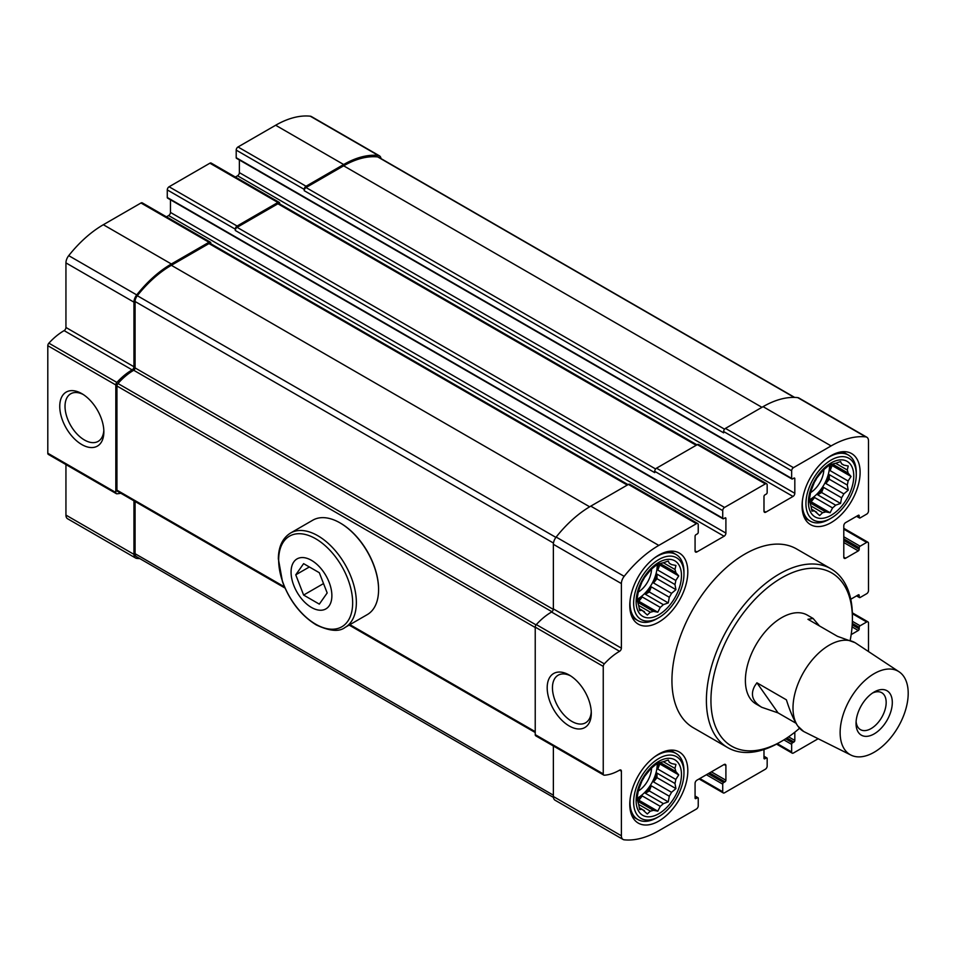 <?xml version="1.0" encoding="UTF-8"?>
<svg xmlns="http://www.w3.org/2000/svg" width="956" height="956" viewBox="0 0 956 956"><rect width="100%" height="100%" fill="white"/><g stroke="black" fill="none" stroke-linecap="round" stroke-linejoin="round"><path stroke-width="1.43" d="M658.792 754.057A41.036 23.697 120 0 0 631.988 790.218A41.036 23.697 120 0 0 638.273 823.104A41.036 23.697 120 0 0 658.792 821.073A41.036 23.697 120 0 0 685.607 784.9A41.036 23.697 120 0 0 679.31 752.014A41.036 23.697 120 0 0 658.792 754.057M831.099 455.618A41.036 23.697 120 0 0 804.283 491.778A41.036 23.697 120 0 0 810.58 524.665A41.036 23.697 120 0 0 831.099 522.633A41.036 23.697 120 0 0 857.902 486.473A41.036 23.697 120 0 0 851.617 453.586A41.036 23.697 120 0 0 831.099 455.618M831.027 568.832L796.563 548.935A103.236 59.607 120 0 0 744.939 554.05A103.236 59.607 120 0 0 677.493 645.025A103.236 59.607 120 0 0 693.327 727.755L727.779 747.652A103.236 59.607 -60 0 1 727.779 628.439A103.236 59.607 -60 0 1 831.027 568.832A103.236 59.607 -60 0 1 852.405 616.094L852.405 618.711A100.033 57.754 -60 0 1 850.219 640.138M850.756 599.245L858.297 594.883A1.279 0.741 120 0 1 859.205 595.409L859.205 596.986A1.279 0.741 120 0 0 860.113 597.5L866.686 593.712A2.569 1.482 120 0 0 868.502 590.569L868.502 543.45A2.569 1.482 120 0 0 867.976 542.267A2.569 1.482 120 0 0 866.686 542.399L860.113 546.199A1.279 0.741 120 0 0 859.205 547.764L859.205 549.341A1.279 0.741 120 0 1 858.297 550.907L845.606 558.232L843.79 557.193L843.79 525.776A2.569 1.482 120 0 1 845.606 522.633L858.297 515.308A1.279 0.741 120 0 1 859.205 515.822L859.205 517.399A1.279 0.741 120 0 0 860.113 517.925L866.686 514.125A2.569 1.482 120 0 0 868.502 510.982L868.502 440.907A8.018 4.625 120 0 0 866.841 437.239A8.018 4.625 120 0 0 865.718 436.88A96.186 55.532 120 0 0 831.099 445.926L793.456 467.663A2.569 1.482 120 0 0 791.652 470.794L791.652 478.394A1.279 0.741 120 0 0 792.548 478.92L793.91 478.131A1.279 0.741 120 0 1 794.818 478.657L794.818 493.308L239.37 172.63L239.37 159.975M765.804 512.165L763.987 511.113A2.569 1.482 120 0 0 764.513 512.285A2.569 1.482 120 0 0 765.804 512.165L793.002 496.451A2.569 1.482 120 0 0 794.818 493.308M763.987 511.113L763.987 496.451A1.279 0.741 120 0 1 764.896 494.885L766.258 494.097A1.279 0.741 120 0 0 767.166 492.531L767.166 484.931A2.569 1.482 120 0 0 766.628 483.76A2.569 1.482 120 0 0 765.35 483.891L724.54 507.445A2.569 1.482 120 0 0 722.724 510.588L722.724 518.176A1.279 0.741 120 0 0 723.632 518.702L724.995 517.925A1.279 0.741 120 0 1 725.903 518.439L725.903 533.101L170.455 212.423L170.455 199.768M696.876 551.947L695.072 550.907A2.569 1.482 120 0 0 695.598 552.078A2.569 1.482 120 0 0 696.876 551.947L724.086 536.244A2.569 1.482 120 0 0 725.903 533.101M695.072 550.907L695.072 536.244A1.279 0.741 120 0 1 695.968 534.679L697.33 533.89A1.279 0.741 120 0 0 698.238 532.313L698.238 524.725A2.569 1.482 120 0 0 697.713 523.553A2.569 1.482 120 0 0 696.422 523.685L658.792 545.41A96.186 55.532 120 0 0 624.172 576.337A8.018 4.625 120 0 0 621.388 583.578L621.388 648.156L553.369 608.888L553.369 544.311A8.018 4.625 120 0 1 556.153 537.069A96.186 55.532 120 0 1 590.784 506.142L628.415 484.417A2.569 1.482 120 0 1 629.693 484.286L697.713 523.553M695.968 798.559L695.072 798.033A1.279 0.741 120 0 0 695.968 798.559L697.33 797.77A1.279 0.741 120 0 1 698.238 798.296L698.238 805.884A2.569 1.482 120 0 1 696.422 809.027L658.792 830.752A96.186 55.532 120 0 1 624.172 839.81A8.018 4.625 120 0 1 623.049 839.452A8.018 4.625 120 0 1 621.388 835.783L621.388 771.193A2.569 1.482 120 0 0 620.85 770.022A2.569 1.482 120 0 0 619.572 770.154A52.903 30.544 120 0 1 604.323 775.208A2.569 1.482 120 0 1 603.774 775.089A2.569 1.482 120 0 1 603.248 773.906L603.248 666.392A2.569 1.482 120 0 1 604.323 663.858A52.903 30.544 120 0 1 619.572 651.299A2.569 1.482 120 0 0 621.388 648.156M695.072 798.033L695.072 783.37A2.569 1.482 120 0 1 696.876 780.227L724.086 764.525A2.569 1.482 120 0 1 725.365 764.394A2.569 1.482 120 0 1 725.903 765.577L725.903 780.227L711.395 771.851M764.896 758.765L763.987 758.239A1.279 0.741 120 0 0 764.896 758.765L766.258 757.977A1.279 0.741 120 0 1 767.166 758.502L767.166 766.091A2.569 1.482 120 0 1 765.35 769.233L724.54 792.799A2.569 1.482 120 0 1 723.262 792.918A2.569 1.482 120 0 1 722.724 791.747L722.724 784.159A1.279 0.741 120 0 1 723.632 782.582L724.995 781.805A1.279 0.741 120 0 0 725.903 780.227M763.987 758.239L763.987 749.528M794.818 732.212L794.818 740.434L788.581 736.837M818.169 738.737L793.456 753.005A2.569 1.482 120 0 1 792.177 753.137A2.569 1.482 120 0 1 791.652 751.954L791.652 744.365A1.279 0.741 120 0 1 792.548 742.8L793.91 742.011A1.279 0.741 120 0 0 794.818 740.434M868.502 651.55L868.502 623.025A2.569 1.482 120 0 0 867.976 621.854A2.569 1.482 120 0 0 866.686 621.986L860.113 625.774A1.279 0.741 120 0 0 859.205 627.351L859.205 628.917L852.214 624.877M851.175 634.605L858.297 630.494A1.279 0.741 120 0 0 859.205 628.917M843.79 557.193A2.569 1.482 120 0 0 844.327 558.364A2.569 1.482 120 0 0 845.606 558.232M658.792 555.089A41.036 23.697 120 0 0 631.988 591.262A41.036 23.697 120 0 0 638.273 624.149A41.036 23.697 120 0 0 658.792 622.105A41.036 23.697 120 0 0 685.607 585.944A41.036 23.697 120 0 0 679.31 553.058A41.036 23.697 120 0 0 658.792 555.089M381.014 158.6A8.018 4.625 120 0 0 379.413 155.816A8.018 4.625 120 0 0 378.289 155.458A96.186 55.532 120 0 0 343.658 164.516L306.028 186.241A2.569 1.482 120 0 0 304.211 189.384L304.211 190.686A2.569 1.482 120 0 1 306.028 187.543L343.658 165.818A94.584 54.612 120 0 1 377.704 156.915A6.417 3.705 120 0 1 378.612 157.202L794.651 397.409M379.413 155.816L311.393 116.548A8.018 4.625 120 0 0 310.27 116.19A96.186 55.532 120 0 0 275.651 125.248L238.008 146.973A2.569 1.482 120 0 0 236.204 150.116L236.204 157.704A1.279 0.741 120 0 0 236.467 158.29L791.915 478.98M279.726 203.963L279.726 203.52A2.569 1.482 120 0 0 279.2 202.349A2.569 1.482 120 0 0 277.909 202.469L237.1 226.034A2.569 1.482 120 0 0 235.296 229.177L235.296 230.48A2.569 1.482 120 0 1 237.1 227.337L277.909 203.783A2.569 1.482 120 0 1 279.2 203.652L696.948 444.839M279.2 202.349L211.18 163.082A2.569 1.482 120 0 0 209.902 163.201L169.093 186.767A2.569 1.482 120 0 0 167.276 189.909L167.276 197.498A1.279 0.741 120 0 0 167.539 198.083L722.987 518.773M210.81 243.756L210.81 243.314A2.569 1.482 120 0 0 210.272 242.131A2.569 1.482 120 0 0 208.994 242.262L171.363 263.987A96.186 55.532 120 0 0 136.732 294.914A8.018 4.625 120 0 0 133.948 302.156L133.948 366.745L65.94 327.478L65.94 262.888A8.018 4.625 120 0 1 68.724 255.646A96.186 55.532 120 0 1 103.344 224.72L140.974 202.995A2.569 1.482 120 0 1 142.265 202.863L210.272 242.131M133.948 366.745A2.569 1.482 120 0 1 132.143 369.888L64.124 330.621A2.569 1.482 120 0 0 65.94 327.478M132.143 369.888A52.903 30.544 120 0 0 116.883 382.436A2.569 1.482 120 0 0 115.819 384.969L115.819 492.495A2.569 1.482 120 0 0 116.345 493.666A2.569 1.482 120 0 0 116.883 493.786A52.903 30.544 120 0 0 120.803 493.248M64.124 330.621A52.903 30.544 120 0 0 48.876 343.168A2.569 1.482 120 0 0 47.8 345.702L47.8 453.228A2.569 1.482 120 0 0 48.326 454.399L116.345 493.666M81.81 444.564A31.19 18.009 -120 0 0 103.857 431.837A31.19 18.009 -120 0 0 81.81 393.633A31.19 18.009 -120 0 0 59.75 406.36A31.19 18.009 -120 0 0 81.81 444.564M133.948 500.836L133.948 554.361A8.018 4.625 120 0 0 135.609 558.029A8.018 4.625 120 0 0 136.732 558.388A96.186 55.532 120 0 0 139.791 558.591M65.94 464.568L65.94 515.093A8.018 4.625 120 0 0 67.601 518.761L135.609 558.029M866.841 437.239L798.834 397.971A8.018 4.625 120 0 0 797.71 397.612A96.186 55.532 120 0 0 763.079 406.659L725.449 428.396A2.569 1.482 120 0 0 723.632 431.526L723.632 432.841L304.211 190.686M793.002 496.451L237.554 175.773A2.569 1.482 120 0 0 239.37 172.63M237.554 175.773L235.367 177.039M766.628 483.76L698.621 444.492A2.569 1.482 120 0 0 697.33 444.624L656.521 468.177A2.569 1.482 120 0 0 654.717 471.32L654.717 472.634L235.296 230.48M724.086 536.244L168.638 215.566A2.569 1.482 120 0 0 170.455 212.423M168.638 215.566L166.44 216.833M619.572 651.299L551.552 612.031A2.569 1.482 120 0 0 553.369 608.888M551.552 612.031A52.903 30.544 120 0 0 536.304 624.591A2.569 1.482 120 0 0 535.229 627.124L535.229 734.638A2.569 1.482 120 0 0 535.766 735.821L603.774 775.089M569.238 725.986A31.19 18.009 -120 0 0 591.298 713.248A31.19 18.009 -120 0 0 569.238 675.044A31.19 18.009 -120 0 0 547.191 687.782A31.19 18.009 -120 0 0 569.238 725.986M553.369 745.979L553.369 796.515A8.018 4.625 120 0 0 555.03 800.184L623.049 839.452M135.083 501.494L135.083 553.703A6.417 3.705 120 0 0 136.409 556.643L553.428 797.4M551.959 611.744L133.721 370.271A51.301 29.612 120 0 0 117.97 383.523A2.569 1.482 120 0 0 116.943 385.997L116.943 490.153A2.569 1.482 120 0 0 117.48 491.324L285.007 588.048M133.721 370.271A1.924 1.111 120 0 0 135.083 367.917L135.083 301.51A6.417 3.705 120 0 1 137.306 295.715A94.584 54.612 120 0 1 171.363 265.302L208.994 243.565A2.569 1.482 120 0 1 210.272 243.445L628.032 484.632M850.971 755.097L804.558 731.949A51.301 29.612 -60 0 1 803.626 731.46A51.301 29.612 -60 0 1 797.866 726.118C794.627 721.457 791.389 714.467 788.15 705.17L786.382 699.816L756.913 682.799L754.786 685.918C750.113 694.522 752.456 701.644 761.789 707.309L756.017 703.975A51.301 29.612 -60 0 1 756.017 644.738A51.301 29.612 -60 0 1 807.318 615.114L813.09 618.448L807.963 619.297L837.432 636.314L854.927 642.611A51.301 29.612 -60 0 1 855.823 643.161L899.07 671.781A48.135 27.796 -60 0 1 898.234 726.847A48.135 27.796 -60 0 1 850.971 755.097A48.135 27.796 -60 0 1 840.133 732.607A48.135 27.796 -60 0 1 861.703 683.576A48.135 27.796 -60 0 1 899.07 671.781M570.601 675.88A27.461 15.858 -120 0 0 558.149 675.211A27.461 15.858 -120 0 0 553.93 697.223A27.461 15.858 -120 0 0 571.879 721.422A27.461 15.858 -120 0 0 585.61 722.784A27.461 15.858 -120 0 0 591.25 711.658M83.172 394.47A27.461 15.858 -120 0 0 70.708 393.788A27.461 15.858 -120 0 0 66.502 415.8A27.461 15.858 -120 0 0 84.439 439.999A27.461 15.858 -120 0 0 98.169 441.361A27.461 15.858 -120 0 0 103.822 430.236M799.539 728.257A100.033 57.754 -60 0 1 781.673 741.223A100.033 57.754 -60 0 1 710.941 700.39A100.033 57.754 -60 0 1 781.673 577.866A100.033 57.754 -60 0 1 852.405 618.711M779.403 742.537L781.673 741.223L779.403 742.537A103.236 59.607 -60 0 1 727.779 747.652M656.975 618.711L658.792 617.66A35.587 20.542 -60 0 1 633.625 603.128A35.587 20.542 -60 0 1 658.792 559.547A35.587 20.542 -60 0 1 683.958 574.078A35.587 20.542 -60 0 1 658.792 617.66L656.975 618.711A38.156 22.024 -60 0 1 637.903 620.599A38.156 22.024 -60 0 1 630.147 599.747M654.119 558.232A38.156 22.024 -60 0 1 676.059 554.516A38.156 22.024 -60 0 1 683.958 571.975L683.958 574.078M658.792 614.78A32.062 18.511 -60 0 1 639.158 586.853A32.062 18.511 -60 0 1 678.425 564.171A32.062 18.511 -60 0 1 658.792 614.78M644.559 577.376A15.762 9.106 -60 0 1 641.954 581.893M651.538 569.131A19.24 11.102 -60 0 1 638.297 592.051M657.178 564.327A27.258 15.738 -60 0 1 637.939 598.815A27.258 15.738 -60 0 1 636.971 599.34M636.935 600.332A27.258 15.738 120 0 0 638.847 599.34A27.258 15.738 120 0 0 642.277 596.998L660.261 607.383A27.258 15.738 -60 0 0 663.345 604.646L645.348 594.262A27.258 15.738 120 0 0 651.287 586.876L669.284 597.261A27.258 15.738 -60 0 0 671.542 593.353L653.546 582.969A27.258 15.738 120 0 0 656.975 574.126L674.972 584.522A27.258 15.738 -60 0 0 675.796 580.483L657.8 570.099A27.258 15.738 120 0 0 658.015 563.813M644.38 611.637A27.258 15.738 -60 0 1 643.197 611.075A27.258 15.738 -60 0 1 642.121 610.334L647.32 615.019L650.319 612.175A27.258 15.738 -60 0 0 653.402 611.35L637.867 602.376A27.258 15.738 -60 0 0 638.692 605.459L639.66 610.585L642.121 610.334L639.265 608.685M650.319 612.175L638.692 605.459M637.867 602.376L636.851 600.117L637.867 594.453A27.258 15.738 -60 0 1 638.692 590.426L642.121 581.583A27.258 15.738 -60 0 1 644.38 577.675L650.319 570.29A27.258 15.738 -60 0 1 653.402 567.553L657.8 563.849L660.261 563.598A27.258 15.738 -60 0 1 663.345 562.761L674.972 569.477A27.258 15.738 -60 0 1 675.796 572.56L660.261 563.598M669.284 563.299L671.542 564.602A27.258 15.738 -60 0 0 670.455 563.873A27.258 15.738 -60 0 0 669.284 563.299L668.268 561.041L663.345 562.761M653.402 611.35L657.8 612.21L660.261 607.383M663.345 604.646L668.268 602.925L669.284 597.261M671.542 593.353L675.928 589.649L674.972 584.522M675.796 580.483L678.736 575.93L675.796 572.56M674.972 569.477L675.928 565.462L671.542 564.602M829.282 519.228L831.099 518.188A35.587 20.542 -60 0 1 805.932 503.657A35.587 20.542 -60 0 1 831.099 460.063A35.587 20.542 -60 0 1 856.265 474.594A35.587 20.542 -60 0 1 831.099 518.188L829.282 519.228A38.156 22.024 -60 0 1 810.198 521.116A38.156 22.024 -60 0 1 802.454 500.263M826.426 458.749A38.156 22.024 -60 0 1 848.354 455.032A38.156 22.024 -60 0 1 856.265 472.503L856.265 474.594M656.975 817.667L658.792 816.615A35.587 20.542 -60 0 1 633.625 802.084A35.587 20.542 -60 0 1 658.792 758.502A35.587 20.542 -60 0 1 683.958 773.034A35.587 20.542 -60 0 1 658.792 816.615L656.975 817.667A38.156 22.024 -60 0 1 637.903 819.555A38.156 22.024 -60 0 1 630.147 798.702M654.119 757.188A38.156 22.024 -60 0 1 676.059 753.471A38.156 22.024 -60 0 1 683.958 770.942L683.958 773.034M831.099 515.308A32.062 18.511 -60 0 1 811.465 487.369A32.062 18.511 -60 0 1 850.732 464.7A32.062 18.511 -60 0 1 831.099 515.308M816.854 477.892A15.762 9.106 -60 0 1 814.249 482.41M823.833 469.659A19.24 11.102 -60 0 1 810.604 492.567M829.485 464.855A27.258 15.738 -60 0 1 810.234 499.331A27.258 15.738 -60 0 1 809.266 499.869M809.242 500.848A27.258 15.738 120 0 0 811.142 499.857A27.258 15.738 120 0 0 814.572 497.526L832.557 507.911A27.258 15.738 -60 0 0 835.64 505.174L817.655 494.79A27.258 15.738 120 0 0 823.594 487.405L841.579 497.789A27.258 15.738 -60 0 0 843.837 493.882L825.853 483.497A27.258 15.738 120 0 0 829.282 474.654L847.267 485.039A27.258 15.738 -60 0 0 848.092 480.999L830.107 470.615A27.258 15.738 120 0 0 830.322 464.329M816.675 512.165A27.258 15.738 -60 0 1 815.504 511.591A27.258 15.738 -60 0 1 814.428 510.863L819.627 515.535L822.614 512.691A27.258 15.738 -60 0 0 825.697 511.866L810.162 502.904A27.258 15.738 -60 0 0 810.999 505.987L811.955 511.113L814.428 510.863L811.56 509.213M822.614 512.691L810.999 505.987M810.162 502.904L809.158 500.645L810.162 494.981A27.258 15.738 -60 0 1 810.999 490.942L814.428 482.111A27.258 15.738 -60 0 1 816.675 478.191L822.614 470.806A27.258 15.738 -60 0 1 825.697 468.07L830.095 464.365L832.557 464.114A27.258 15.738 -60 0 1 835.64 463.29L847.267 470.005A27.258 15.738 -60 0 1 848.092 473.089L832.557 464.114M841.579 463.815L843.837 465.118A27.258 15.738 -60 0 0 842.762 464.389A27.258 15.738 -60 0 0 841.579 463.815L840.563 461.557L835.64 463.29M825.697 511.866L830.095 512.727L832.557 507.911M835.64 505.174L840.563 503.442L841.579 497.789M843.837 493.882L848.235 490.165L847.267 485.039M848.092 480.999L851.043 476.458L848.092 473.089M847.267 470.005L848.235 465.99L843.837 465.118M658.792 813.735A32.062 18.511 -60 0 1 639.158 785.808A32.062 18.511 -60 0 1 678.425 763.139A32.062 18.511 -60 0 1 658.792 813.735M644.559 776.332A15.762 9.106 -60 0 1 641.954 780.849M651.538 768.086A19.24 11.102 -60 0 1 638.297 791.006M657.178 763.294A27.258 15.738 -60 0 1 637.939 797.77A27.258 15.738 -60 0 1 636.971 798.296M636.935 799.288A27.258 15.738 120 0 0 638.847 798.296A27.258 15.738 120 0 0 642.277 795.954L660.261 806.338A27.258 15.738 -60 0 0 663.345 803.614L645.348 793.229A27.258 15.738 120 0 0 651.287 785.832L669.284 796.217A27.258 15.738 -60 0 0 671.542 792.309L653.546 781.924A27.258 15.738 120 0 0 656.975 773.093L674.972 783.478A27.258 15.738 -60 0 0 675.796 779.439L657.8 769.054A27.258 15.738 120 0 0 658.015 762.769M644.38 810.604A27.258 15.738 -60 0 1 643.197 810.031A27.258 15.738 -60 0 1 642.121 809.302L647.32 813.974L650.319 811.13A27.258 15.738 -60 0 0 653.402 810.306L637.867 801.331A27.258 15.738 -60 0 0 638.692 804.414L639.66 809.553L642.121 809.302L639.265 807.641M650.319 811.13L638.692 804.414M637.867 801.331L636.851 799.073L637.867 793.42A27.258 15.738 -60 0 1 638.692 789.381L642.121 780.538A27.258 15.738 -60 0 1 644.38 776.63L650.319 769.245A27.258 15.738 -60 0 1 653.402 766.509L657.8 762.804L660.261 762.553A27.258 15.738 -60 0 1 663.345 761.729L674.972 768.433A27.258 15.738 -60 0 1 675.796 771.516L660.261 762.553M669.284 762.255L671.542 763.557A27.258 15.738 -60 0 0 670.455 762.828A27.258 15.738 -60 0 0 669.284 762.255L668.268 759.996L663.345 761.729M653.402 810.306L657.8 811.166L660.261 806.338M663.345 803.614L668.268 801.881L669.284 796.217M671.542 792.309L675.928 788.604L674.972 783.478M675.796 779.439L678.736 774.898L675.796 771.516M674.972 768.433L675.928 764.418L671.542 763.557M653.546 582.969L656.975 578.703L656.975 574.126M656.975 578.703L675.928 589.649M645.348 594.262L649.315 591.979L651.287 586.876M649.315 591.979L668.268 602.925M637.27 601.121L638.847 601.264L642.277 596.998M638.847 601.264L657.8 612.21M657.8 570.099L659.783 564.996L658.875 563.705M659.783 564.996L678.736 575.93M653.546 781.924L656.975 777.658L656.975 773.093M656.975 777.658L675.928 788.604M645.348 793.229L649.315 790.935L651.287 785.832M649.315 790.935L668.268 801.881M637.27 800.088L638.847 800.22L642.277 795.954M638.847 800.22L657.8 811.166M657.8 769.054L659.783 763.952L658.875 762.661M659.783 763.952L678.736 774.898M825.853 483.497L829.282 479.231L829.282 474.654M829.282 479.231L848.235 490.165M817.655 494.79L821.61 492.507L823.594 487.405M821.61 492.507L840.563 503.442M809.577 501.649L811.142 501.792L814.572 497.526M811.142 501.792L830.095 512.727M830.107 470.615L832.09 465.512L831.182 464.222M832.09 465.512L851.043 476.458M819.435 625.917L813.09 618.448M803.626 731.46L797.866 726.118A51.301 29.612 -60 0 1 793.002 707.978A51.301 29.612 -60 0 1 815.396 656.354A51.301 29.612 -60 0 1 854.927 642.611M796.049 723.274L778.053 712.889L761.789 707.309M856.038 723.417A25.645 14.806 -60 0 1 874.166 692.013A25.645 14.806 -60 0 1 892.307 702.481A25.645 14.806 -60 0 1 874.166 733.897A25.645 14.806 -60 0 1 856.038 723.417M756.913 682.799L778.053 712.889M872.565 693.016A21.307 12.309 -60 0 1 881.755 692.718A21.307 12.309 -60 0 1 881.755 717.335A21.307 12.309 -60 0 1 860.448 729.631A21.307 12.309 -60 0 1 856.11 721.529M311.465 607.454A28.859 16.658 60 0 1 293.803 561.913A28.859 16.658 60 0 1 329.139 582.312A28.859 16.658 60 0 1 311.465 607.454M327.179 592.959L319.316 604.132L303.614 595.062L295.762 574.819L303.614 563.646L319.316 572.716L327.179 592.959M290.564 533.03L312.779 520.195A54.504 31.464 60 0 1 340.037 522.896A54.504 31.464 60 0 1 378.576 589.649A54.504 31.464 60 0 1 367.283 614.6L345.068 627.435A54.504 31.464 60 0 0 345.068 564.494A54.504 31.464 60 0 0 290.564 533.03C282.594 538.025 278.519 546.605 278.339 558.782L282.474 581.678C289.764 601.049 301.009 615.461 316.209 624.889C329.581 631.187 339.201 632.035 345.068 627.435M340.264 523.028A53.859 31.094 60 0 1 340.491 523.159A53.859 31.094 60 0 1 378.576 589.123A53.859 31.094 60 0 1 378.576 589.386M323.534 583.566L303.614 595.062M309.362 566.968L295.762 574.819M378.289 155.458L310.27 116.19M343.658 164.516L275.651 125.248M306.028 186.241L238.008 146.973M304.211 189.384L236.204 150.116M277.909 202.469L209.902 163.201M237.1 226.034L169.093 186.767M235.296 229.177L167.276 189.909M208.994 242.262L140.974 202.995M171.363 263.987L103.344 224.72M136.732 294.914L68.724 255.646M133.948 302.156L65.94 262.888M116.883 382.436L48.876 343.168M115.819 384.969L47.8 345.702M115.819 492.495L47.8 453.228M133.948 554.361L65.94 515.093M865.718 436.88L797.71 397.612M831.099 445.926L763.079 406.659M793.456 467.663L725.449 428.396M791.652 470.794L723.632 431.526M791.652 478.394L236.204 157.704M794.818 478.657L793.91 478.131M765.35 483.891L697.33 444.624M724.54 507.445L656.521 468.177M722.724 510.588L654.717 471.32M722.724 518.176L167.276 197.498M725.903 518.439L724.995 517.925M696.422 523.685L628.415 484.417M658.792 545.41L590.784 506.142M624.172 576.337L556.153 537.069M621.388 583.578L553.369 544.311M604.323 663.858L536.304 624.591M603.248 666.392L535.229 627.124M603.248 773.906L535.229 734.638M621.388 771.193L619.572 770.154M621.388 835.783L553.369 796.515M697.33 797.77L695.072 796.456M725.903 765.577L724.086 764.525M724.995 781.805L709.579 772.902M723.632 782.582L708.217 773.691M722.724 784.159L706.4 774.73M722.724 791.747L699.828 778.531M766.258 757.977L763.987 756.674M793.91 742.011L786.919 737.972M792.548 742.8L785.641 738.809M791.652 744.365L783.908 739.896M791.652 751.954L777.336 743.696M866.686 621.986L852.382 613.716M860.113 625.774L852.37 621.304M859.205 627.351L852.298 623.36M858.297 630.494L852.071 626.885M859.205 595.409L858.297 594.883M859.205 596.986L856.935 595.672M866.686 542.399L843.79 529.182M860.113 546.199L843.79 536.77M859.205 547.764L843.79 538.861M859.205 549.341L843.79 540.439M858.297 550.907L843.79 542.53M859.205 515.822L858.297 515.308M859.205 517.399L856.935 516.085M724.552 429.184L306.028 187.543M761.944 407.316L343.658 165.818M794.233 397.397L377.704 156.915M553.369 795.201L135.083 553.703M535.229 731.651L349.896 624.638M284.506 586.888L116.943 490.153M535.229 627.495L116.943 385.997M536.053 624.901L117.97 383.523M553.321 609.39L135.083 367.917M553.464 543.056L135.083 301.51M555.902 537.392L137.306 295.715M589.649 506.8L171.363 265.302M627.279 485.062L208.994 243.565M655.625 468.978L237.1 227.337M696.195 445.281L277.909 203.783M315.659 624.184A52.305 30.198 60 0 1 283.621 541.622A52.305 30.198 60 0 1 347.697 578.607A52.305 30.198 60 0 1 315.659 624.184M697.976 797.71L695.072 796.025M723.262 792.918L699.075 778.961M766.891 757.917L763.987 756.232M792.177 753.137L776.559 744.115M867.976 621.854L852.346 612.832M859.468 597.572L856.564 595.887M867.976 542.267L843.79 528.31M859.468 517.985L856.564 516.3M535.229 732.511L349.143 625.081M676.059 554.516L670.311 551.194M637.903 620.599L632.155 617.277M848.354 455.032L842.618 451.722M810.198 521.116L804.462 517.805M676.059 753.471L670.311 750.149M637.903 819.555L632.155 816.245"/></g></svg>
